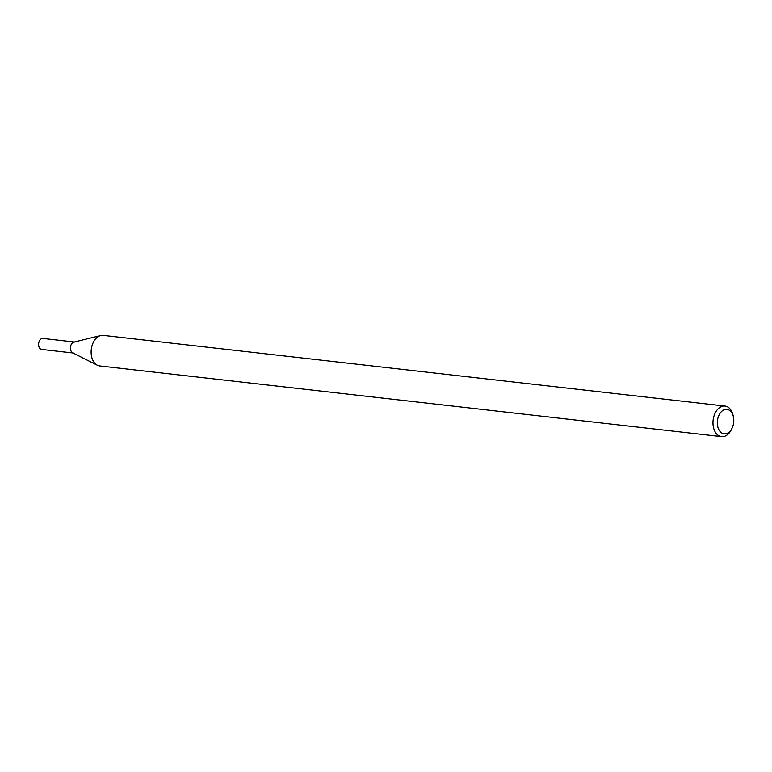 <?xml version="1.0" encoding="UTF-8"?>
<svg xmlns="http://www.w3.org/2000/svg" width="772" height="772" viewBox="0 0 772 772"><rect width="100%" height="100%" fill="white"/><g stroke="black" fill="none" stroke-linecap="round" stroke-linejoin="round"><path stroke-width="1.16" d="M732.117 428.055L731.48 429.406A15.382 10.21 -83.5 0 1 721.531 436.634L99.675 365.938A15.382 10.21 -83.5 0 1 97.311 365.224L72.645 352.794A5.539 3.677 -83.5 0 1 70.416 348.182A5.539 3.677 -83.5 0 1 73.861 342.102L100.688 335.53A15.382 10.21 -83.5 0 1 103.159 335.366L725.004 406.062A15.382 10.21 -83.5 0 1 733.072 415.336L733.4 416.803A12.304 8.174 -83.5 0 1 732.117 428.055A12.304 8.174 -83.5 0 1 723.017 433.575A12.304 8.174 -83.5 0 1 717.323 423.017A12.304 8.174 -83.5 0 1 724.204 409.758A12.304 8.174 -83.5 0 1 733.4 416.803M97.311 365.224A15.382 10.21 -83.5 0 1 91.125 352.408A15.382 10.21 -83.5 0 1 100.688 335.53M721.531 436.634A15.382 10.21 -83.5 0 1 712.971 423.104A15.382 10.21 -83.5 0 1 725.004 406.062M73.05 352.997L41.678 349.436A5.539 3.677 -83.5 0 1 38.6 344.563A5.539 3.677 -83.5 0 1 42.933 338.425L74.305 341.996M73.494 353.055A5.539 3.677 -83.5 0 1 70.416 348.182A5.539 3.677 -83.5 0 1 74.749 342.044"/></g></svg>
